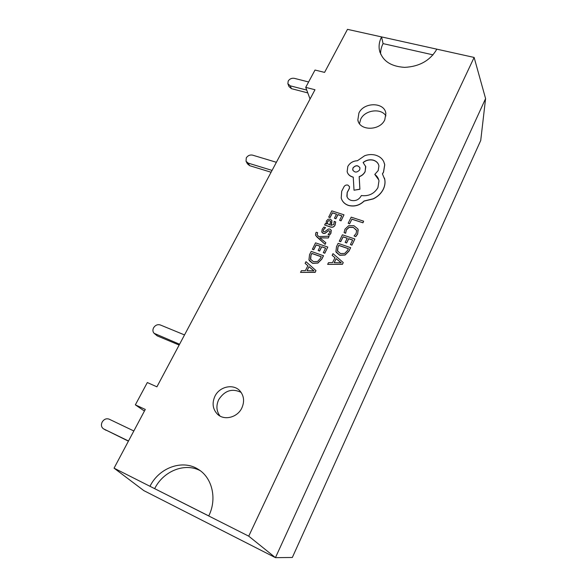 <?xml version="1.0" encoding="UTF-8"?>
<svg xmlns="http://www.w3.org/2000/svg" width="587" height="587" viewBox="0 0 587 587"><rect width="100%" height="100%" fill="white"/><g stroke="black" fill="none" stroke-linecap="round" stroke-linejoin="round"><path stroke-width="0.88" d="M128.502 440.991L103.481 428.833C101.294 427.211 100.861 424.937 102.182 422.009C104.06 419.162 106.364 418.208 109.101 419.147L133.836 430.968M128.414 441.16L103.481 428.833M308.615 81.967L294.336 78.342C291.724 77.939 289.685 78.834 288.202 81.035L287.865 83.728L290.272 85.834L291.387 88.644L288.987 86.546L288.019 84.11M307.779 92.9L291.387 88.644M306.73 90.082L290.272 85.834M276.389 162.291L252.593 155.144C249.952 154.63 247.846 155.54 246.276 157.881L246.041 161.286L248.25 163.135L249.614 165.659L247.413 163.81L246.254 161.667M179.571 344.239L154.088 333.299C152.715 331.758 152.554 329.916 153.589 327.781C155.35 325.117 157.587 324.178 160.295 324.956L184.523 334.928M179.138 345.046L157.272 335.896L154.308 333.497M241.822 408.016C237.449 417.533 224.161 420.872 217.461 414.202C212.692 409.161 211.848 403.174 214.937 396.24C219.597 386.341 233.736 383.421 240.12 391.125C244.06 396.02 244.625 401.655 241.822 408.016M219.986 416.029C216.383 411.105 215.965 405.632 218.724 399.608C224.726 390.487 232.188 388.088 241.132 392.409M384.771 119.843C379.884 131.04 359.295 130.996 357.843 119.939L358.906 113.049C363.925 101.786 384.852 102.057 385.872 113.57L384.771 119.843M359.486 123.688L360.712 119.176C364.872 109.974 381.124 107.788 385.923 115.888M315.696 235.49L325.117 244.368L325.844 242.747L319.856 237.83M317.031 234.771L317.64 232.709L316.29 232.254L315.696 233.149L315.549 235.16L316.958 237.045L325.073 244.265L325.844 242.747M319.915 237.867L328.338 237.977L329.124 236.238L318.763 236.554L316.951 234.58L317.64 232.709M324.618 224.99L330.261 226.956C332.469 227.683 334.076 227.052 335.082 225.07L335.698 221.959L334.164 221.365L333.856 224.417L330.877 225.379L331.934 220.617L330.298 219.149L328.089 219.245L326.445 220.917L326.196 223.031L326.695 223.992L325.352 223.544L324.618 224.99L330.217 226.853C332.425 227.58 334.032 226.949 335.038 224.96L335.654 221.849M326.306 223.317L326.695 223.977M330.951 225.401L331.794 222.921L331.882 220.477M328.669 217.014L330.055 217.469L332.425 212.787L336.52 214.116L334.443 218.217L335.845 218.68L337.914 214.571L341.832 215.84L339.594 220.286L341.003 220.749L343.989 214.82L331.794 210.865L328.713 217.117L330.099 217.572L332.469 212.89L336.476 214.196M339.594 220.286L341.047 220.859L343.989 214.82M334.443 218.217L335.889 218.782L337.958 214.673L341.788 215.921M354.049 235.959L355.737 236.517L357.63 233.905L358.195 229.825L357.909 228.981L353.895 225.702L348.663 225.716L344.98 229.157L344.085 232.635L345.618 233.149L346.293 229.855L349.089 227.286L353.205 227.308L356.58 230.434L356.155 233.428L354.049 235.959L355.781 236.627L357.666 234.008L358.041 229.319M344.085 232.635L345.662 233.252L346.337 229.957L349.133 227.389L353.249 227.418L356.478 230.082M436.838 49.169C430.205 60.527 419.47 66.595 404.626 67.366C390.201 66.426 381.741 60.388 379.253 49.264C378.71 45.118 379.488 41.002 381.572 36.908L474.127 57.438L248.727 536.166L114.054 468.155L143.844 490.629L275.442 557.65L248.727 536.166M310.061 99.012L305.717 87.36L315.014 70.036L324.582 72.392L347.482 29.35L381.572 36.908L383.069 43.614L433.067 54.862M305.717 87.36L314.992 89.738L156.912 386.826L147.322 382.541L135.355 404.847L145.29 409.44L114.054 468.155M208.745 515.914L149.978 486.293C159.297 467.318 183.115 459.027 198.619 469.563C212.325 477.987 217.256 499.097 208.723 515.966M348.164 223.265L349.617 223.83L351.914 219.215L362.942 222.803L363.647 221.196L351.209 217.161L348.164 223.265L349.617 223.83M339.257 241.118L340.665 241.602L343.065 236.796L347.247 238.197L345.156 242.416L346.587 242.901L348.678 238.674L352.677 240.024L350.424 244.588L351.87 245.08L354.878 238.982L342.404 234.807L339.293 241.22L340.709 241.705L343.109 236.899L347.211 238.271M350.424 244.588L351.907 245.183L354.878 238.982M345.156 242.416L346.623 242.996L348.715 238.777L352.64 240.098M336.146 252.219L339.77 255.294L345.105 255.029L348.994 251.089L350.666 247.692L338.141 243.348L336.52 246.591L335.911 251.625L339.726 255.191L345.061 254.927L348.957 250.987L350.63 247.589M327.649 264.385L342.478 264.304L343.256 262.543L333.005 253.643L332.161 255.338L334.994 257.671L332.513 262.653L328.5 262.675L327.649 264.385L342.434 264.209L343.256 262.543M332.161 255.338L334.972 257.715M323.188 231.351L323.496 229.781L325.543 227.675L323.929 227.052L322.278 229.121L321.742 231.762L323.151 233.333L324.838 233.333L328.427 230.772L329.931 231.161M326.915 231.828L328.382 230.669L329.945 231.205L329.725 232.606L328.03 234.507L329.564 235.116L330.943 233.274L331.244 230.214M321.933 232.335L323.195 233.435L324.882 233.435L326.959 231.931M312.343 249.159L313.729 249.644L316.166 244.845L320.275 246.261L318.147 250.473L319.548 250.957L321.676 246.745L325.609 248.103L323.312 252.659L324.728 253.151L327.788 247.061L315.542 242.857L312.387 249.262L313.781 249.746L316.217 244.948L320.238 246.335M323.312 252.659L324.78 253.254L327.788 247.061M318.147 250.473L319.599 251.06L321.727 246.841L325.572 248.169M309.276 260.613L312.644 263.336L317.912 263.086L321.815 259.153L323.518 255.763L311.213 251.383L309.562 254.633L308.938 259.828L312.592 263.24L317.868 262.991L321.764 259.058L323.466 255.668M300.537 272.405L315.182 272.361L315.967 270.6L305.988 261.67L305.123 263.365L307.889 265.706L305.365 270.68L301.402 270.695L300.537 272.405L315.131 272.265L315.967 270.6M305.123 263.365L307.867 265.742M341.561 199.096L341.913 199.91C343.263 202.61 345.508 204.481 348.641 205.516C354.489 206.895 359.648 205.428 364.116 201.114L373.266 198.912C377.837 196.638 381.183 193.439 383.304 189.315C384.845 186.094 385.351 182.887 384.815 179.71L384.456 178.088M347.056 196.806L347.225 192.558L349.375 188.508L349.5 186.593M374.785 174.405C377.089 176.093 378.483 178.257 378.982 180.891L377.918 187.664C374.168 193.813 368.636 196.447 361.321 195.552L360.998 196.197C358.672 199.903 355.355 201.29 351.033 200.358C348.788 199.573 347.401 198.186 346.866 196.212L347.188 192.448L349.331 188.398L349.544 186.754L347.915 185.103C346.315 184.766 345.039 185.257 344.077 186.585L341.693 191.281L341.216 198.054L341.869 199.8C343.226 202.5 345.464 204.371 348.597 205.406C354.445 206.785 359.611 205.318 364.079 201.003L373.229 198.802C377.808 196.528 381.154 193.328 383.274 189.205C384.815 185.976 385.314 182.777 384.779 179.593L382.416 173.847L383.494 172.072L384.705 164.72L383.788 161.748C382.225 158.541 379.532 156.355 375.702 155.188C372.107 154.205 368.431 154.381 364.666 155.731L357.402 160.75C353.125 160.941 349.933 162.834 347.827 166.437L347.137 171.609C347.775 174.119 349.529 175.873 352.383 176.863L353.249 177.12L354.02 190.217L359.875 189.161L359.163 176.636C361.805 175.696 363.779 174.016 365.085 171.595L365.796 166.752L363.104 162.518C366.149 160.06 369.583 159.275 373.413 160.156C376.546 161.212 378.388 163.149 378.931 165.96L378.189 170.59L374.785 174.405L378.754 179.916M363.199 162.592C366.229 160.163 369.641 159.393 373.449 160.273C376.26 161.205 378.035 162.878 378.784 165.307M354.02 190.217L359.912 189.271L359.2 176.746C361.841 175.814 363.815 174.134 365.121 171.705L365.635 166.121M347.35 172.321C348.12 174.537 349.815 176.093 352.427 176.973L353.249 177.223M382.467 173.928L383.531 172.189L384.734 164.837L384.463 163.604M485.588 98.587L480.724 140.491L292.326 557.481L275.442 557.65L485.588 98.587L474.127 57.438M144.424 411.054L135.355 404.847M154.689 488.619C163.369 470.994 184.817 462.439 200.152 470.627M380.625 54.092C380.501 50.555 381.315 47.063 383.069 43.614M271.091 172.24L249.614 165.659M272.067 170.406L248.25 163.135M349.573 223.728L351.914 219.215M351.87 219.112L362.942 222.803M362.905 222.7L363.647 221.196M348.429 248.639L338.802 245.351L337.943 247.068L337.408 250.818L340.482 253.562L344.657 253.467L347.541 250.436L348.429 248.639M348.392 248.712L338.846 245.454L337.987 247.171L337.576 251.251M336.16 258.647L334.164 262.668L341.245 262.8L336.16 258.647L334.26 262.668M341.172 262.785L336.204 258.75M330.584 221.394L329.681 220.653L328.456 220.734L327.502 221.703L327.414 223.508L329.711 224.99L330.606 221.453L329.725 220.756L328.5 220.844L327.553 221.813L327.421 223.515M328.03 234.507L329.52 235.013L330.899 233.171L331.295 230.375L329.975 229.077L328.382 229.033L324.772 231.689L323.76 231.784L323.129 231.227L323.452 229.678L325.499 227.573M319.827 237.757L320.678 237.926M320.634 237.823L328.338 237.977M328.294 237.874L329.124 236.238M321.28 256.702L311.829 253.393L310.956 255.11L310.442 259.08L313.37 261.611L317.486 261.523L320.377 258.5L321.28 256.702M321.243 256.768L311.88 253.496L311.007 255.206L310.648 259.535M309.026 266.689L306.994 270.702L313.979 270.849L309.026 266.689L307.096 270.702M313.928 270.842L309.078 266.784M352.985 167.889L352.706 169.863C354.629 172.769 356.955 172.776 359.684 169.885L359.963 167.948C358.033 165.02 355.715 164.998 352.985 167.889L352.802 170.179M359.904 167.743C357.813 165.123 355.517 165.211 353.022 167.999M103.752 428.98L106.064 430.308M155.32 334.113L157.272 335.896M218.423 415.009L217.461 414.202M358.356 121.656L357.843 119.939M379.98 52.426L379.253 49.264"/></g></svg>
